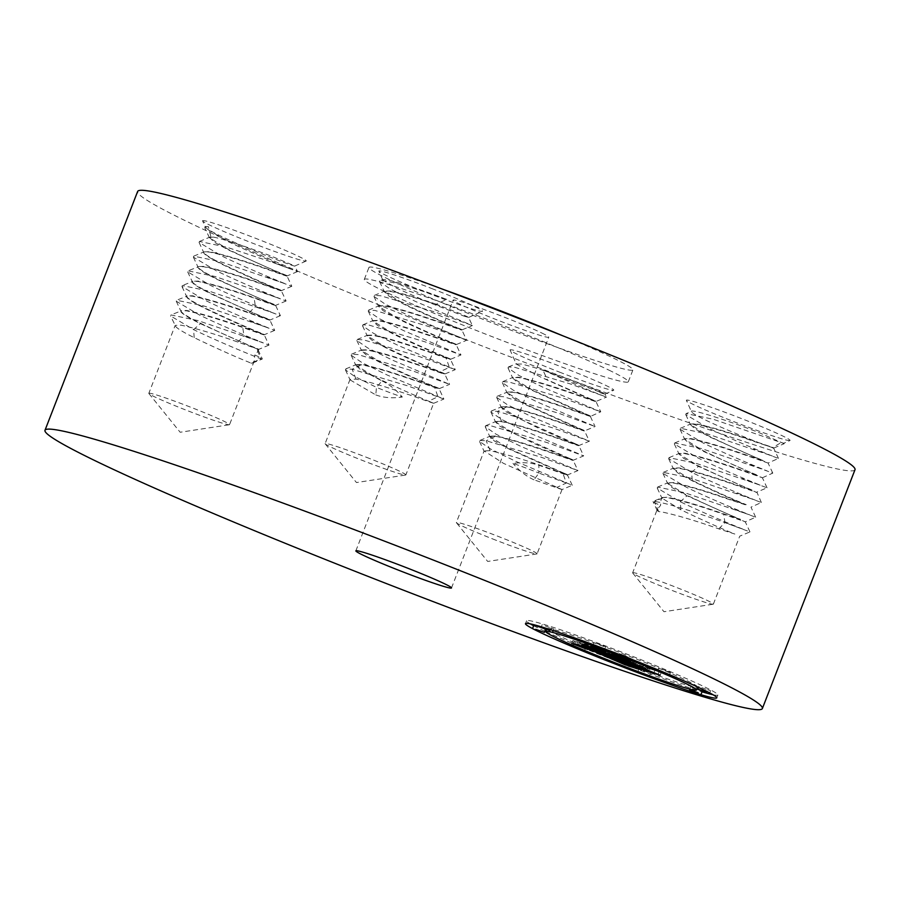 <?xml version="1.0" encoding="UTF-8"?>
<svg xmlns="http://www.w3.org/2000/svg" width="900" height="900" viewBox="0 0 900 900"><rect width="100%" height="100%" fill="white"/><g stroke="black" fill="none" stroke-linecap="round" stroke-linejoin="round"><path stroke-width="0.67" stroke-dasharray="4.5 3.38" d="M632.644 572.794A43.29 2.194 21.2 0 1 673.819 586.418A43.29 2.194 21.2 0 1 713.374 604.114L713.374 604.114A43.29 2.194 21.2 0 1 713.149 604.226A43.29 2.194 21.2 0 1 672.221 590.501A43.29 2.194 21.2 0 1 632.734 573.041A43.29 2.194 21.2 0 1 632.644 572.794L657.349 509.13L660.533 505.474L661.084 499.5L662.816 497.407L653.062 501.446A26.573 1.339 -158.8 0 0 653.018 501.57A26.573 1.339 -158.8 0 0 660.533 505.474M657.349 509.13L657.281 510.683L658.755 511.605L661.95 511.976C676.789 515.126 695.734 520.751 718.796 528.851L734.839 534.049C720.967 528.446 702.967 520.358 680.861 509.782L661.916 498.105L661.849 497.509L667.643 497.272C682.526 500.445 701.471 506.07 724.5 514.159L740.543 519.356C726.66 513.754 708.671 505.665 686.565 495.09L667.62 483.401L667.553 482.816L673.346 482.58C688.185 485.73 707.13 491.355 730.192 499.455L746.246 504.664C732.364 499.05 714.364 490.961 692.258 480.397L673.312 468.709L673.256 468.113L679.05 467.887C693.877 471.037 712.834 476.662 735.896 484.762L751.95 489.96C738.067 484.358 720.067 476.269 697.961 465.694L679.016 454.016L678.949 453.42L684.742 453.184C699.581 456.334 718.526 461.97 741.6 470.07L757.643 475.267C743.76 469.665 725.771 461.576 703.665 451.001L684.72 439.312L684.653 438.716L690.446 438.491C705.285 441.641 724.23 447.266 747.293 455.366L763.346 460.575C749.464 454.961 731.464 446.873 709.357 436.309L690.424 424.62L690.356 424.024L696.15 423.799C710.977 426.949 729.934 432.574 752.996 440.674L772.886 447.502A43.29 2.194 -158.8 0 1 770.76 447.03L752.209 440.831C729.315 432.81 710.572 427.252 696.004 424.17L690.21 424.406L695.048 428.94L709.83 436.984L768.082 463.061L746.505 455.524C723.611 447.502 704.88 441.945 690.3 438.874L684.506 439.099L689.344 443.632L704.126 451.688L762.379 477.754L740.801 470.216C717.908 462.195 699.176 456.649 684.596 453.566L678.803 453.791L683.64 458.336L698.434 466.38L756.686 492.457L735.109 484.92C712.215 476.899 693.472 471.341 678.904 468.259L673.11 468.495L677.947 473.029L692.73 481.072C714.679 491.546 732.465 499.534 746.1 505.035L729.405 499.613C706.511 491.591 687.769 486.034 673.2 482.963L667.406 483.188L672.244 487.721L687.026 495.776L745.279 521.854L723.701 514.316C700.808 506.284 682.076 500.738 667.496 497.655L662.816 497.407M789.952 440.539A55.609 2.812 21.2 0 1 737.201 422.955A55.609 2.812 21.2 0 1 686.396 400.376A55.609 2.812 21.2 0 1 686.385 400.219A55.609 2.812 21.2 0 1 739.294 417.724A55.609 2.812 21.2 0 1 790.065 440.438A55.609 2.812 21.2 0 1 789.952 440.539L783.877 443.216L781.155 442.564L713.115 419.22L686.115 413.584L685.732 414.562L708.739 428.243C730.148 438.705 760.894 451.507 772.594 456.131L707.411 433.924L680.423 428.276L680.04 429.255L703.035 442.935C724.444 453.397 755.19 466.2 766.901 470.824L701.707 448.616L674.719 442.969L674.336 443.959L697.331 457.627C718.751 468.101 749.498 480.892 761.197 485.527L696.015 463.309L669.015 457.673L668.633 458.651L691.627 472.331C713.048 482.794 743.794 495.596 755.494 500.22L690.311 478.012L663.311 472.365L662.929 473.355L685.935 487.024C707.344 497.486 738.09 510.289 749.79 514.913L684.607 492.705L657.619 487.058L657.236 488.048L680.231 501.716C701.64 512.19 732.386 524.981 744.097 529.616L724.961 522.641C699.739 513.585 663.469 501.907 654.356 501.57A26.573 1.339 -158.8 0 0 653.062 501.446M713.374 604.114L739.732 536.164L749.97 531.9L724.961 522.641L723.701 514.316M658.755 511.605L654.356 501.57L664.065 497.284M749.97 531.9L745.279 521.842L755.663 517.207L730.665 507.949M755.663 517.207L750.982 507.15L761.366 502.504L736.357 493.245M761.366 502.504L756.832 492.075L767.07 487.811L742.061 478.553M762.379 477.765L772.774 473.119L747.765 463.86M772.774 473.119L768.082 463.061L778.466 458.415L753.457 449.156M773.933 447.986L784.17 443.723L781.155 442.564L772.886 447.502L773.786 448.369L770.76 447.03C763.819 444.836 734.794 433.519 713.711 423.889C699.592 417.465 692.156 413.37 691.403 411.581L686.396 400.376M784.17 443.723L758.88 432.562C728.685 420.84 689.456 408.105 691.403 411.581L686.115 413.584M855 469.721A384.716 19.463 21.2 0 1 590.389 387.113A384.716 19.463 21.2 0 1 190.519 223.245A384.716 19.463 21.2 0 1 137.632 191.464M608.85 370.091A141.581 7.166 21.2 0 1 628.312 381.791A141.581 7.166 21.2 0 1 530.933 351.394A141.581 7.166 21.2 0 1 383.782 291.082A141.581 7.166 21.2 0 1 364.32 279.394A141.581 7.166 21.2 0 1 461.7 309.791A141.581 7.166 21.2 0 1 608.85 370.091M560.869 372.645A55.609 2.812 21.2 0 1 510.109 350.089A55.609 2.812 21.2 0 1 562.995 367.436A55.609 2.812 21.2 0 1 613.654 390.262A55.609 2.812 21.2 0 1 560.869 372.645M202.567 220.748A55.609 2.812 21.2 0 1 255.476 238.252A55.609 2.812 21.2 0 1 306.248 260.966A55.609 2.812 21.2 0 1 306.135 261.067A55.609 2.812 21.2 0 1 253.395 243.484A55.609 2.812 21.2 0 1 202.579 220.905A55.609 2.812 21.2 0 1 202.567 220.748M431.764 288.54A55.609 2.812 21.2 0 1 482.423 311.355A55.609 2.812 21.2 0 1 429.637 293.749A55.609 2.812 21.2 0 1 378.877 271.192A55.609 2.812 21.2 0 1 431.764 288.54M563.13 335.925A141.581 7.166 21.2 0 1 613.485 358.155A141.581 7.166 21.2 0 1 632.947 369.844A141.581 7.166 21.2 0 1 535.567 339.446A141.581 7.166 21.2 0 1 388.418 279.146A141.581 7.166 21.2 0 1 368.955 267.457A141.581 7.166 21.2 0 1 443.374 289.474M542.812 369.844C567.169 380.993 586.429 389.317 600.581 394.819L606.454 397.114L605.002 394.009L559.238 376.864L542.812 369.844L547.447 379.901A43.29 2.194 21.2 0 1 541.283 377.392L516.308 364.106L510.109 350.089M599.771 392.58C616.68 398.351 590.839 387.045 559.654 376.031C542.396 369.911 529.627 365.906 521.37 364.027L516.308 364.106M205.571 226.586L208.361 226.643L210.859 236.61A43.29 2.194 21.2 0 1 212.985 237.071C220.41 238.005 249.975 247.939 271.575 256.241L294.874 265.972C297.45 267.84 258.863 253.451 229.32 240.053C213.93 233.089 205.92 228.701 205.29 226.901L202.579 220.905M306.135 261.067L294.885 265.972L297.506 271.597L272.498 262.339L226.44 247.095L199.451 241.459L199.069 242.438L222.064 256.118C243.484 266.58 274.23 279.382 285.93 284.006L220.748 261.799L193.748 256.151L193.365 257.141L216.371 270.81C237.78 281.273 268.526 294.075 280.226 298.699L215.044 276.491L188.055 270.844L187.672 271.834L210.667 285.502C232.076 295.976 262.822 308.767 274.534 313.402L209.34 291.184L182.351 285.548L181.969 286.526L204.964 300.206C226.384 310.669 257.13 323.471 268.83 328.095L203.648 305.887L176.648 300.24L176.265 301.23L199.26 314.899C220.68 325.361 251.426 338.164 263.126 342.787L197.944 320.58L170.944 314.933L170.561 315.923L193.567 329.591C217.721 341.404 252.934 355.804 260.977 358.897L256.815 348.907L200.362 323.651C187.211 317.126 180.675 312.93 180.743 311.062L170.944 314.933M446.715 299.363C421.493 290.441 401.366 284.332 386.348 281.059L380.014 280.721L383.006 279.472L388.429 280.035C397.598 282.184 411.435 286.571 429.952 293.197L446.715 299.363L436.298 304.211A43.29 2.194 21.2 0 1 442.451 306.72C466.166 315.855 473.321 318.971 463.916 316.091L468.574 317.407L472.365 325.564L436.061 312.334L380.655 295.751L374.321 295.414L373.939 296.404L384.998 303.975L410.096 316.282L466.673 340.256L430.358 327.026L374.951 310.455L368.618 310.106L368.235 311.096L379.294 318.679L404.404 330.975L460.969 354.949L424.665 341.73L369.248 325.147L362.914 324.81L362.531 325.789L373.601 333.371L398.7 345.679L455.265 369.652L418.961 356.423L363.555 339.84L357.221 339.502L356.839 340.493L367.897 348.064L392.996 360.371L449.572 384.345L413.257 371.115L357.851 354.544L351.517 354.195L351.135 355.185L362.194 362.767L387.304 375.064L443.869 399.037L407.565 385.819L352.147 369.236L345.814 368.899L345.431 369.877L354.814 376.537L376.459 387.382L382.005 380.914L360.36 369.506L355.601 365.029L361.215 364.77C369.731 366.311 382.061 369.709 398.228 374.974L417.926 381.566C438.345 388.879 443.858 390.679 434.475 386.944C424.868 382.939 398.554 371.756 380.621 362.756L366.075 354.825L361.305 350.325L366.907 350.066C375.424 351.608 387.765 355.016 403.92 360.281L423.63 366.863C444.037 374.186 449.561 375.975 440.168 372.251C430.56 368.235 404.257 357.064 386.325 348.064L371.779 340.121L367.009 335.632L372.611 335.374C381.127 336.915 393.469 340.324 409.624 345.589L429.334 352.17C449.741 359.483 455.254 361.282 445.871 357.548C436.264 353.543 409.95 342.36 392.017 333.371L377.483 325.429L372.713 320.94L378.315 320.681C386.831 322.223 399.161 325.62 415.327 330.885L435.026 337.478C455.445 344.79 460.957 346.59 451.575 342.855C441.968 338.85 415.654 327.668 397.721 318.668L383.175 310.736L378.405 306.236L384.019 305.978C392.524 307.519 404.865 310.928 421.031 316.192L440.73 322.774C461.171 330.098 466.684 331.897 457.267 328.162C447.66 324.146 421.358 312.975 403.425 303.975L388.879 296.032L384.109 291.544L389.711 291.285C402.93 293.974 420.502 299.115 442.451 306.72M383.006 279.472L382.781 280.024L396.99 288.36L426.634 301.522L463.916 316.091M541.721 332.966A51.3 2.599 21.2 0 1 548.775 337.196A51.3 2.599 21.2 0 1 513.495 326.183A51.3 2.599 21.2 0 1 460.17 304.335A51.3 2.599 21.2 0 1 453.127 300.105A51.3 2.599 21.2 0 1 488.407 311.119A51.3 2.599 21.2 0 1 541.721 332.966M495.889 540.191A43.29 2.194 21.2 0 1 456.446 522.754A43.29 2.194 21.2 0 1 456.356 522.517A43.29 2.194 21.2 0 1 497.543 536.141A43.29 2.194 21.2 0 1 537.086 553.826A43.29 2.194 21.2 0 1 536.861 553.939A43.29 2.194 21.2 0 1 495.889 540.191M148.826 393.322A43.29 2.194 21.2 0 1 190.001 406.946A43.29 2.194 21.2 0 1 229.556 424.642L229.556 424.642A43.29 2.194 21.2 0 1 229.331 424.755A43.29 2.194 21.2 0 1 188.404 411.03A43.29 2.194 21.2 0 1 148.916 393.57A43.29 2.194 21.2 0 1 148.826 393.322L175.185 325.384L180.979 325.159C195.817 328.309 214.763 333.934 237.825 342.034C258.142 349.324 263.486 351.056 253.879 347.231C239.951 341.606 221.963 333.517 199.89 322.965C187.132 316.598 180.787 312.502 180.889 310.68L186.683 310.455C201.51 313.605 220.466 319.23 243.529 327.33C263.835 334.62 269.19 336.353 259.582 332.539C245.7 326.925 227.7 318.836 205.594 308.272C192.825 301.905 186.491 297.81 186.581 295.988L192.375 295.762C207.214 298.912 226.17 304.537 249.232 312.637C269.539 319.928 274.894 321.66 265.275 317.835C251.393 312.233 233.404 304.144 211.297 293.569C198.529 287.201 192.195 283.106 192.285 281.295L198.079 281.07C212.917 284.22 231.862 289.845 254.925 297.945C275.243 305.224 280.586 306.968 270.979 303.142C257.096 297.54 239.107 289.451 216.99 278.876C204.232 272.509 197.899 268.414 197.989 266.591L203.782 266.366C218.61 269.516 237.566 275.141 260.629 283.241C280.935 290.531 286.29 292.264 276.683 288.45C262.8 282.836 244.8 274.748 222.694 264.184C209.925 257.816 203.591 253.721 203.692 251.899L209.475 251.674C224.314 254.824 243.27 260.449 266.332 268.549C286.639 275.839 291.994 277.571 282.375 273.746C268.493 268.144 250.504 260.055 228.398 249.48L209.453 237.803L210.859 236.61M366.311 457.245A43.29 2.194 21.2 0 1 405.855 474.93A43.29 2.194 21.2 0 1 405.63 475.043A43.29 2.194 21.2 0 1 364.657 461.295A43.29 2.194 21.2 0 1 325.215 443.846A43.29 2.194 21.2 0 1 325.125 443.61A43.29 2.194 21.2 0 1 366.311 457.245M345.431 369.877L350.123 379.935L350.055 379.339L356.04 379.147C364.601 380.745 376.819 384.131 392.67 389.295L412.38 395.876C433.035 403.29 438.435 405.034 428.569 401.119C414.675 395.494 396.844 387.484 375.064 377.077L355.601 365.029M355.748 364.646L361.733 364.444C370.305 366.053 382.522 369.439 398.374 374.603L418.072 381.184C438.739 388.598 444.139 390.341 434.272 386.426C420.379 380.801 402.548 372.791 380.767 362.385L361.305 350.325M361.451 349.954L367.436 349.751C376.009 351.36 388.215 354.735 404.066 359.899L423.776 366.491C444.431 373.905 449.831 375.649 439.976 371.723C426.082 366.109 408.24 358.088 386.471 347.681L367.009 335.632M367.155 335.25L373.14 335.059C381.701 336.656 393.919 340.043 409.77 345.206L429.48 351.787C450.135 359.201 455.535 360.945 445.669 357.03C431.775 351.405 413.944 343.395 392.164 332.989L372.713 320.94M372.859 320.558L378.832 320.355C387.405 321.964 399.623 325.35 415.474 330.514L435.173 337.095C455.839 344.509 461.239 346.252 451.373 342.338C437.479 336.713 419.647 328.702 397.868 318.296L378.405 306.236M378.551 305.865L384.536 305.662C393.109 307.271 405.315 310.646 421.178 315.81L440.876 322.402C461.531 329.805 466.931 331.56 457.076 327.634L462.127 329.827L457.267 328.162M176.265 301.23L180.945 311.276L180.889 310.691L186.536 310.838C201.105 313.92 219.847 319.466 242.741 327.488C263.554 334.946 269.111 336.757 259.436 332.91L264.319 335.025L268.999 345.082L243.99 335.824L242.741 327.488M259.436 332.91C245.801 327.409 228.004 319.421 206.066 308.947C192.915 302.423 186.368 298.226 186.435 296.359L176.648 300.24M181.969 286.526L186.649 296.584L186.581 295.988L192.229 296.134C206.809 299.216 225.54 304.774 248.434 312.795C269.246 320.254 274.815 322.065 265.129 318.218L270.011 320.332L274.702 330.39L249.694 321.12M265.129 318.218L211.759 294.255C198.607 287.73 192.071 283.534 192.139 281.666L182.351 285.548M187.672 271.834L192.352 281.891L192.285 281.295L197.933 281.441C212.513 284.524 231.244 290.07 254.138 298.103C274.95 305.561 280.519 307.361 270.832 303.525L275.715 305.64L270.979 303.142M270.832 303.525L217.463 279.562C204.311 273.037 197.775 268.841 197.843 266.974L188.055 270.844M193.365 257.141L198.056 267.188L197.989 266.602L203.636 266.749C218.205 269.82 236.947 275.377 259.841 283.399C280.654 290.858 286.222 292.669 276.536 288.821L281.419 290.936L286.099 300.994L261.101 291.735M276.536 288.821C262.901 283.32 245.115 275.332 223.166 264.859C210.015 258.334 203.479 254.138 203.546 252.27L203.996 251.888M199.069 242.438L203.749 252.495L203.681 251.899L209.329 252.045C223.942 255.139 242.685 260.696 265.534 268.706C286.358 276.165 291.915 277.976 282.229 274.129L287.123 276.244L291.803 286.29L266.794 277.031M508.016 367.954L512.696 378.011L512.64 377.415L518.614 377.213C533.464 380.396 552.24 385.976 574.954 393.952C595.62 401.366 601.02 403.11 591.154 399.195L596.216 401.377L606.454 397.114L570.139 383.884L514.733 367.301L508.399 366.964L508.016 367.954L519.075 375.536L544.185 387.832L600.75 411.806L564.446 398.588L509.029 382.005L502.695 381.668L502.312 382.646L513.382 390.229L538.481 402.536L595.046 426.51L558.743 413.28L503.336 396.697L497.002 396.36L496.62 397.35L507.679 404.921L532.778 417.229L589.354 441.202L553.039 427.973L497.632 411.39L491.299 411.053L490.916 412.043L501.975 419.625L527.085 431.921L583.65 455.895L547.346 442.676L491.929 426.094L485.595 425.756L485.213 426.735L496.271 434.317L521.381 446.625L577.946 470.599L541.642 457.369L486.225 440.786L479.902 440.449L479.52 441.439L490.579 449.01L515.678 461.317L572.254 485.291L562.005 489.555L503.449 463.331L484.132 450.9L456.356 522.517M566.381 482.996L538.875 473.085L534.015 479.835L540.754 482.13C561.431 489.544 566.831 491.299 556.954 487.373L566.381 482.996L562.849 473.197L509.006 449.01L494.46 441.067L489.69 436.579L495.293 436.32C505.856 437.873 533.126 446.569 552.004 453.116C572.423 460.429 577.935 462.229 568.553 458.494L533.498 443.239L500.164 426.375L495.382 421.875L500.996 421.616C511.56 423.169 538.83 431.865 557.707 438.412C578.126 445.736 583.639 447.525 574.256 443.801L539.201 428.535L505.856 411.683L501.086 407.183L506.689 406.924C517.252 408.476 544.523 417.173 563.411 423.72C583.819 431.044 589.342 432.832 579.949 429.109L526.106 404.921L511.56 396.979L506.79 392.49L512.392 392.231C522.956 393.784 550.226 402.48 569.115 409.027C589.523 416.34 595.035 418.14 585.653 414.405L531.799 390.218L517.241 382.264L512.483 377.786L518.096 377.527C528.66 379.08 555.93 387.776 574.808 394.324C595.226 401.647 600.739 403.436 591.356 399.713L596.07 401.749L600.75 411.806L590.366 416.452L585.653 414.405M568.553 458.494L573.266 460.541L577.946 470.599L567.709 474.863L509.152 448.627L489.69 436.579M574.256 443.801L578.97 445.838L583.65 455.895L573.413 460.17L514.845 433.935L495.382 421.875M579.949 429.109L584.663 431.145L589.354 441.202L579.105 445.466L520.549 419.243L501.086 407.183M590.366 416.452L595.046 426.51L584.809 430.774L526.252 404.539L506.79 392.49M590.512 416.07L531.945 389.846L512.696 378.011M591.356 399.713L541.294 377.392M585.45 413.887C595.316 417.803 589.916 416.059 569.261 408.645C546.536 400.669 527.76 395.089 512.921 391.916L506.936 392.108M579.758 428.58C589.613 432.506 584.212 430.751 563.558 423.349C540.832 415.373 522.056 409.793 507.218 406.609L501.233 406.811M591.154 399.195L547.447 379.901M574.054 443.284C583.92 447.199 578.52 445.455 557.854 438.041C535.14 430.065 516.352 424.485 501.514 421.301L495.529 421.504M568.35 457.976C578.216 461.891 572.816 460.147 552.15 452.734C529.436 444.757 510.66 439.178 495.821 436.005L489.836 436.196M562.658 472.669C572.535 476.595 567.135 474.851 546.457 467.438C523.733 459.461 504.956 453.881 490.118 450.697L484.132 450.9M572.254 485.291L567.562 475.234L562.849 473.197C572.254 476.933 566.741 475.132 546.311 467.809L538.864 465.277C531.225 462.668 522.608 462.06 513.011 463.433A26.573 1.339 -158.8 0 1 538.875 473.085L538.864 465.277M534.015 479.835C526.5 476.46 519.491 471.004 513.011 463.433M209.385 237.206L214.076 242.123L228.859 250.166L282.229 274.129M209.239 237.578L212.985 237.071M291.803 286.301L281.565 290.565L276.683 288.45M208.361 226.643L205.155 226.755L204.773 227.745L227.768 241.414C249.176 251.888 279.923 264.679 291.634 269.314L272.498 262.339M297.506 271.597L287.269 275.861L282.375 273.746M275.715 305.629L280.406 315.686L255.398 306.428L254.138 298.103M280.406 315.686L270.157 319.961L265.275 317.835M274.702 330.39L264.465 334.654L259.582 332.539M268.999 345.082L258.761 349.346L253.879 347.231M252.518 363.06L262.271 359.021A26.573 1.339 -158.8 0 1 260.977 358.897L251.032 363.139L248.175 361.924C234.292 356.321 216.292 348.233 194.197 337.657C181.429 331.29 175.095 327.206 175.185 325.384L170.561 315.923M256.815 348.907L258.053 349.796L257.985 351.338L254.801 354.994A26.573 1.339 -158.8 0 1 262.316 358.897A26.573 1.339 -158.8 0 1 262.271 359.021M251.032 363.139L252.518 363.071L254.25 360.968L254.801 354.994M380.014 280.721L379.631 281.7L390.701 289.282L415.8 301.59L472.365 325.564L462.127 329.827M451.373 342.338L456.435 344.52L451.575 342.855M436.298 304.211C416.779 297.608 401.423 293.186 390.24 290.97L384.255 291.161L384.322 291.757L403.571 303.593C425.351 313.999 443.183 322.02 457.076 327.634M445.669 357.03L450.731 359.213L445.871 357.548L449.392 367.358L439.976 371.723L444.881 374.287L440.168 372.251M434.272 386.426L439.335 388.609L434.475 386.944L437.996 396.754L428.569 401.119L433.631 403.312L405.855 474.93M350.123 379.935L375.784 394.909L376.459 387.382A26.573 1.339 -158.8 0 0 402.322 397.024C396.079 389.756 389.306 384.379 382.005 380.914M375.784 394.909C383.501 397.755 392.355 398.464 402.322 397.024M598.23 650.88L599.344 648.011L620.933 654.165L628.403 657.765L609.322 651.262L626.299 658.395L612.585 652.466L624.938 656.482L614.081 653.018L628.087 658.901L631.226 659.801L628.425 658.17L643.624 664.56L629.347 659.678L654.998 670.095L644.794 667.181L599.344 648.011M605.936 653.074L606.836 650.779M622.564 660.15L623.374 658.058L622.541 660.15M624.533 661.815L625.613 658.946L624.499 661.815M621.214 659.587L622.136 657.202M619.819 657.034L620.933 654.165M620.539 659.947L621.653 657.09M620.19 659.88L621.304 657.011M619.965 659.857L621.079 656.989M619.875 659.88L620.989 657.023M619.954 659.857L621.023 657.09M620.156 659.88L621.191 657.214M620.494 659.947L621.495 657.383M620.966 660.06L621.923 657.607M621.731 659.812L622.485 657.877M622.429 660.105L623.171 658.192M622.789 661.342L623.903 658.485M622.553 661.207L623.666 658.339M622.384 661.095L623.486 658.226M622.271 661.016L623.385 658.148M622.631 660.184L623.464 658.046M622.778 660.251L623.621 658.069M622.98 660.33L623.846 658.114M623.25 660.442L624.139 658.181M623.587 660.589L624.488 658.283M623.914 660.724L624.825 658.384M624.262 660.87L625.185 658.485M626.006 661.489L626.895 659.205M625.41 661.961L626.524 659.104M625.106 661.894L626.22 659.025M624.859 661.837L625.972 658.969M624.679 661.804L625.793 658.935M624.555 661.804L625.669 658.935M624.623 661.804L625.691 659.059M624.78 661.826L625.815 659.149M625.005 661.871L626.006 659.261M626.051 662.558L627.165 659.7M625.905 662.467L627.008 659.599M625.793 662.389L626.906 659.52M625.736 662.332L626.85 659.464M626.895 659.408L626.074 661.511L626.85 659.43M626.164 661.534L626.985 659.408M626.299 661.579L627.131 659.43M626.512 661.579L627.334 659.475M626.749 661.669L627.57 659.531M627.03 661.781L627.874 659.61M642.544 668.554L643.466 666.169M644.018 669.173L644.794 667.181M653.884 672.952L654.998 670.095M646.515 670.219L647.629 667.35M628.38 662.164L629.347 659.678M633.15 663.491L634.106 661.028M642.51 667.418L643.624 664.56M627.311 661.039L628.425 658.17M630.259 662.276L631.226 659.801M626.974 661.77L628.087 658.901M613.474 655.886L614.531 653.141M613.901 655.999L614.959 653.254M614.306 656.111L615.375 653.366M615.06 656.336L616.129 653.58M616.646 653.602L615.533 656.471L616.624 653.726M616.028 656.617L617.096 653.861M616.489 656.764L617.558 653.996M616.939 656.899L618.008 654.131M617.366 657.045L618.446 654.266M617.794 657.18L618.874 654.39M619.29 654.435L618.176 657.304L619.279 654.514M618.581 657.439L619.673 654.637M619.324 657.697L620.415 654.885M620.077 657.956L621.169 655.133M620.91 658.249L622.001 655.425M621.799 658.575L622.901 655.74M622.778 658.946L623.88 656.1M623.824 659.351L624.938 656.482M622.845 658.969L623.959 656.111M621.889 658.609L623.002 655.74M620.944 658.26L622.046 655.391M620.01 657.934L621.113 655.065M619.087 657.607L620.19 654.739M617.276 657.011L618.39 654.143M616.399 656.73L617.512 653.873M612.529 655.616L613.631 652.748M611.471 655.324L612.585 652.466M626.479 661.556L627.57 658.755M625.185 661.264L626.299 658.395M608.355 653.76L609.322 651.262M609.165 653.996L610.133 651.499M611.212 654.581L612.18 652.084M612.36 654.908L613.327 652.41M612.99 655.087L613.957 652.59M613.62 655.268L614.587 652.781M614.239 655.447L615.206 652.961M614.857 655.616L615.814 653.153M615.465 655.785L616.41 653.344M616.061 655.965L617.006 653.535M616.658 656.134L617.591 653.726M617.242 656.303L618.165 653.918M617.827 656.46L618.739 654.109M618.401 656.629L619.301 654.311M619.009 656.798L619.898 654.525M619.695 657L620.561 654.761M620.404 657.337L621.293 655.043M621.169 657.731L622.102 655.335M622.012 658.159L622.969 655.673M623.903 659.07L624.938 656.415M624.96 659.554L626.018 656.842M626.096 660.082L627.176 657.293M627.289 660.634L628.403 657.765M624.679 659.43L625.793 656.561M624.251 659.227L625.365 656.359M623.857 659.048L624.971 656.179M623.509 658.879L624.623 656.01M622.418 658.361L623.531 655.492M621.911 658.114L623.025 655.245M621.653 657.979L622.755 655.11M621.371 657.832L622.485 654.964M621.079 657.686L622.192 654.817M596.317 650.329L597.431 647.46L605.408 651.217L590.389 645.896L635.861 664.695L626.355 661.995L588.938 645.874L585.754 645.064L588.634 646.571L584.651 644.704L587.768 645.413L586.215 644.738L581.861 643.624L587.149 646.099L572.884 640.508L597.431 647.46M571.77 643.376L572.884 640.508M573.424 643.849L574.481 641.137M596.678 650.509L597.791 647.64M575.033 644.299L576.034 641.734M576.596 644.749L577.541 642.33M578.126 645.176L579.004 642.904M579.6 645.592L580.421 643.455M580.815 646.56L581.805 644.006M583.369 647.809L584.438 645.041M584.595 648.349L585.686 645.548M586.035 648.956L587.149 646.099M585.191 648.596L586.305 645.739M584.415 648.27L585.529 645.401M583.717 647.966L584.831 645.097M583.099 647.696L584.212 644.827M582.548 647.449L583.661 644.58M581.67 647.033L582.784 644.164M581.344 646.875L582.457 644.006M581.085 646.74L582.199 643.871M580.905 646.627L582.019 643.77M580.793 646.549L581.906 643.68M581.895 643.601L580.972 645.986L581.861 643.624M581.051 646.009L581.985 643.59M581.197 646.054L582.154 643.613M581.423 646.11L582.379 643.658M581.715 646.189L582.683 643.714M582.075 646.301L583.043 643.815M582.514 646.414L583.481 643.928M583.009 646.56L583.976 644.062M583.414 646.673L584.37 644.186M583.83 646.796L584.798 644.31M584.28 646.92L585.248 644.434M584.752 647.055L585.72 644.58M585.259 647.201L586.215 644.738M586.89 647.663L587.768 645.413M585.371 647.91L586.485 645.041M584.921 647.786L586.035 644.918M584.539 647.685L585.653 644.816M584.212 647.606L585.326 644.738M583.954 647.539L585.067 644.681M583.751 647.505L584.865 644.636M584.651 644.704L583.571 647.494L584.719 644.625M583.526 647.494L584.64 644.625M583.504 647.528L584.617 644.659M583.875 647.528L584.91 644.873M584.134 647.584L585.135 644.996M584.46 647.663L585.439 645.143M584.741 648.045L585.799 645.311M585.158 648.281L586.226 645.514M585.653 648.518L586.732 645.739M586.215 648.776L587.295 645.986M586.845 649.058L587.936 646.268M588.645 646.492L587.531 649.361L588.634 646.571M588.319 649.699L589.399 646.898M588.836 649.924L589.939 647.055M588.15 649.631L589.264 646.762M586.98 649.125L588.094 646.256M586.485 648.9L587.587 646.031M586.046 648.697L587.149 645.84M585.337 648.371L586.451 645.502M584.876 648.135L585.99 645.278M584.651 647.989L585.765 645.131M584.719 647.73L585.754 645.064M584.786 647.752L585.832 645.053M584.91 647.786L585.956 645.075M585.09 647.831L586.148 645.109M585.315 647.899L586.384 645.165M585.607 647.977L586.676 645.232M585.956 648.079L587.025 645.334M586.35 648.191L587.419 645.446M588.105 648L588.938 645.874M624.105 663.424L625.028 661.039M625.567 664.031L626.355 661.995M634.748 667.564L635.861 664.695M628.335 665.201L629.449 662.344M589.421 648.371L590.389 645.896M589.736 648.472L590.704 645.975M590.074 648.562L591.041 646.065M590.423 648.664L591.39 646.166M590.771 648.754L591.739 646.268M591.143 648.866L592.11 646.369M591.604 648.99L592.571 646.504M592.076 649.125L593.044 646.639M592.56 649.26L593.516 646.785M593.055 649.406L594.011 646.942M593.561 649.553L594.506 647.1M594.067 649.688L595.012 647.269M594.585 649.845L595.519 647.449M595.125 649.991L596.036 647.629M595.665 650.149L596.565 647.809M596.216 650.306L597.105 648.011M596.768 650.543L597.668 648.214M597.341 650.824L598.275 648.439M597.971 651.127L598.916 648.686M598.624 651.442L599.602 648.945M599.332 651.78L600.322 649.226M600.075 652.14L601.087 649.519M600.851 652.511L601.898 649.845M601.684 652.894L602.741 650.183M602.55 653.299L603.63 650.531M603.461 653.715L604.553 650.903M604.294 654.086L605.408 651.217M603.742 653.839L604.845 650.97M603.202 653.591L604.316 650.734M602.696 653.366L603.81 650.498M602.212 653.141L603.326 650.273M601.751 652.928L602.865 650.07M601.324 652.736L602.438 649.867M600.919 652.545L602.021 649.676M600.536 652.365L601.65 649.496M600.176 652.196L601.29 649.327M599.85 652.039L600.952 649.17M630.101 662.006L631.204 659.137L646.875 665.719L631.204 659.137M629.01 661.624L630.124 658.755M644.704 668.137L645.795 665.336M645.761 668.587L646.875 665.719M599.918 651.668L601.031 648.799L608.602 652.387L601.031 648.799M598.894 651.308L599.996 648.439M599.254 651.431L600.345 648.619M600.311 651.87L601.425 649.001M599.715 651.589L600.784 648.844M600.244 651.836L601.301 649.102M600.851 652.14L601.92 649.395M601.549 652.489L602.617 649.732M602.347 652.86L603.416 650.104M603.225 653.276L604.294 650.52M604.192 653.738L605.261 650.97M605.25 654.221L606.319 651.454M606.656 654.874L607.736 652.095M607.489 655.256L608.602 652.387M606.375 654.739L607.477 651.87M605.329 654.255L606.442 651.398M604.361 653.816L605.475 650.947M603.484 653.4L604.597 650.543M602.685 653.029L603.799 650.16M601.976 652.691L603.079 649.822M601.335 652.376L602.449 649.508M600.784 652.106L601.898 649.238M623.61 658.418L624.724 655.549L632.081 659.137L624.724 655.549M622.62 658.046L623.734 655.178M623.183 658.249L624.251 655.481M624.24 658.755L625.354 655.886M623.779 658.508L624.825 655.796M624.398 658.834L625.444 656.123M625.061 659.183L626.119 656.46M625.77 659.554L626.827 656.82M626.524 659.936L627.592 657.18M627.334 660.33L628.403 657.562M628.189 660.735L629.269 657.967M629.1 661.163L630.18 658.373M630.045 661.601L631.136 658.8M630.967 662.006L632.081 659.137M630.124 661.635L631.238 658.766M629.303 661.252L630.416 658.395M628.515 660.881L629.617 658.024M627.739 660.521L628.852 657.653M626.996 660.161L628.099 657.293M626.265 659.801L627.379 656.933M625.567 659.452L626.681 656.584M624.893 659.104L626.006 656.235M600.019 652.455L601.133 649.597L599.197 648.911L641.351 666.664L629.269 663.086L639.225 665.933L593.1 646.931L601.133 649.597M599.602 652.298L600.716 649.429M598.815 651.994L599.929 649.125M599.366 652.196L600.469 649.35M598.072 651.712L599.186 648.844M597.398 651.465L598.511 648.607M596.779 651.251L597.893 648.383M596.205 651.049L597.319 648.191M595.597 650.857L596.711 647.989M594.585 650.543L595.699 647.674M593.854 650.329L594.967 647.46M593.471 650.216L594.585 647.347M593.066 650.104L594.18 647.235M591.986 649.789L593.1 646.931M629.809 665.595L630.889 662.805M638.134 668.745L639.225 665.933M628.155 665.955L629.269 663.086M629.663 666.383L630.72 663.637M640.238 669.533L641.351 666.664M630.113 665.73L631.226 662.861M593.707 650.284L594.776 647.539M593.966 650.351L595.024 647.606M594.506 650.52L595.575 647.764M595.418 650.801L596.486 648.034M595.901 650.959L596.981 648.18M596.419 651.127L597.499 648.349M596.959 651.308L598.039 648.529M597.521 651.51L598.601 648.709M598.106 651.724L599.197 648.911M598.725 651.96L599.816 649.125M637.324 665.539L638.438 662.681L634.174 661.466L661.264 672.345L647.73 668.351L659.126 671.602L632.678 660.904L638.438 662.681M635.749 664.965L636.863 662.096M631.564 663.773L632.678 660.904M633.116 664.211L634.174 661.466M648.529 670.826L649.62 668.014M658.035 674.415L659.126 671.602M646.616 671.22L647.73 668.351M648.169 671.659L649.226 668.914M660.161 675.214L661.264 672.345M648.585 670.849L649.699 667.98M713.048 694.755A102.589 5.186 -158.8 0 0 717.896 694.991A102.589 5.186 -158.8 0 0 669.825 671.467A102.589 5.186 -158.8 0 0 526.601 620.786A102.589 5.186 -158.8 0 0 530.336 623.891M533.644 625.725A102.589 5.186 -158.8 0 0 544.849 631.226M545.771 631.654A102.589 5.186 -158.8 0 0 574.673 644.321A102.589 5.186 -158.8 0 0 702.045 691.819M697.613 686.992A80.831 4.095 -158.8 0 0 659.734 668.587A80.831 4.095 -158.8 0 0 546.885 628.661A80.831 4.095 -158.8 0 0 584.764 647.201A80.831 4.095 -158.8 0 0 697.613 687.116M545.175 625.905L553.849 628.976L545.175 625.905M661.894 669.206L670.579 672.278L661.894 669.206M596.981 643.613L605.655 646.684L596.981 643.613M696.915 688.905L690.649 686.812L693.562 688.241L702.236 691.312M701.449 690.829L698.67 689.614M701.899 687.69L710.584 690.761L701.899 687.69M582.604 646.582L573.919 643.511L582.604 646.582M544.714 629.044L541.935 627.817M533.914 625.028L545.501 629.528M647.516 672.176L638.842 669.105L647.516 672.176M718.796 528.851L724.961 522.641M680.861 509.782L680.231 501.716L687.026 495.776M692.258 480.397L691.627 472.331L698.434 466.38M501.514 421.301L497.632 411.39L506.689 406.924M490.118 450.697L486.225 440.786L495.293 436.32M249.232 312.637L255.398 306.428M237.825 342.034L243.99 335.824M194.197 337.657L193.567 329.591L200.362 323.651M356.04 379.147L352.147 369.236L361.215 364.77M614.104 656.055L615.217 653.197M613.553 655.909L614.666 653.04M612.045 655.481L613.148 652.624M626.726 660.375L627.84 657.506M626.164 660.116L627.278 657.248M625.635 659.869L626.749 657M625.14 659.644L626.254 656.775M620.786 657.529L621.889 654.671M620.471 657.371L621.585 654.502M620.145 657.202L621.259 654.345M632.734 573.041L663.986 611.73L713.149 604.226M661.849 497.509L661.084 499.5M657.281 510.683L653.018 501.57M657.236 488.048L661.916 498.105M657.619 487.058L667.856 482.794M662.929 473.355L667.62 483.401M663.311 472.365L673.549 468.101M668.633 458.651L673.312 468.709M669.015 457.673L679.252 453.397M767.07 487.811L762.379 477.754M674.336 443.959L679.016 454.016M674.719 442.969L684.956 438.705M680.04 429.255L684.72 439.312M680.423 428.276L690.66 424.012M778.466 458.415L773.786 448.369M685.732 414.562L690.424 424.62M628.312 381.791L632.947 369.844M364.32 279.394L368.955 267.457M604.98 394.065L613.654 390.262M468.562 317.452L482.423 311.355M382.781 280.024L378.877 271.192M451.507 587.959L548.775 337.196M355.86 550.856L453.127 300.105M536.861 553.939L487.688 561.442L456.446 522.754M562.016 489.555L537.086 553.826M148.916 393.57L180.169 432.259L229.331 424.755M254.261 360.968L229.556 424.642M325.215 443.846L356.456 482.546L405.63 475.043M350.055 379.339L325.125 443.61M508.399 366.964L516.521 363.577M502.695 381.668L512.933 377.392M502.312 382.646L507.004 392.704M497.002 396.36L507.24 392.096M496.62 397.35L501.3 407.396M491.299 411.053L501.536 406.789M490.916 412.043L495.596 422.1M485.595 425.756L495.832 421.481M485.213 426.735L489.904 436.793M479.902 440.449L490.14 436.185M479.52 441.439L484.2 451.485M199.451 241.459L209.689 237.184M193.748 256.151L203.985 251.888M286.099 300.994L275.861 305.257M209.453 237.803L204.773 227.745M258.053 349.785L262.316 358.897M374.321 295.414L384.559 291.15M373.939 296.404L378.619 306.45M456.435 344.52L466.673 340.256L461.981 330.199M368.618 310.106L378.855 305.843M379.631 281.7L384.322 291.757M368.235 311.096L372.915 321.154M450.731 359.224L460.969 354.949L456.289 344.891M362.914 324.81L373.151 320.535M362.531 325.789L367.223 335.846M445.027 373.916L455.265 369.652L450.585 359.595M357.221 339.502L367.459 335.239M356.839 340.493L361.519 350.539M439.324 388.609L449.572 384.345L444.881 374.287M351.517 354.195L361.755 349.931M351.135 355.185L355.815 365.243M433.631 403.312L443.869 399.037L439.189 388.98M345.814 368.899L356.051 364.635M258.761 349.346L257.985 351.338M526.601 620.786L525.488 623.655M717.896 694.991L716.783 697.86M546.885 628.661L546.469 629.741M553.849 628.976L553.23 630.574M542.261 624.476L541.339 626.827M670.579 672.278L669.634 674.719M658.98 667.778L658.148 669.938M605.655 646.684L604.778 648.945M594.067 642.184L593.123 644.602M690.649 686.812L689.749 689.107M710.584 690.761L709.74 692.921M698.985 686.261L698.535 687.42M573.919 643.511L573.12 645.57M585.518 648.011L584.561 650.452M638.842 669.105L637.898 671.512M650.43 673.605L649.575 675.821"/><path stroke-width="1.35" d="M45 430.279L137.632 191.464A384.716 19.463 21.2 0 1 402.244 274.072A384.716 19.463 21.2 0 1 802.114 437.94A384.716 19.463 21.2 0 1 855 469.721L762.367 708.536A384.716 19.463 21.2 0 1 497.756 625.928A384.716 19.463 21.2 0 1 97.886 462.06A384.716 19.463 21.2 0 1 45 430.279A384.716 19.463 21.2 0 1 309.611 512.887A384.716 19.463 21.2 0 1 709.481 676.755A384.716 19.463 21.2 0 1 762.367 708.536M443.374 289.474A141.581 7.166 21.2 0 1 563.13 335.925M444.454 583.717A51.3 2.599 21.2 0 1 451.507 587.959A51.3 2.599 21.2 0 1 416.228 576.945A51.3 2.599 21.2 0 1 362.914 555.097A51.3 2.599 21.2 0 1 355.86 550.856A51.3 2.599 21.2 0 1 391.14 561.87A51.3 2.599 21.2 0 1 444.454 583.717M668.711 674.325A102.589 5.186 21.2 0 1 716.783 697.86A102.589 5.186 21.2 0 1 573.559 647.19A102.589 5.186 21.2 0 1 525.488 623.655A102.589 5.186 21.2 0 1 668.711 674.325M658.62 671.445A80.831 4.095 21.2 0 1 696.499 689.985A80.831 4.095 21.2 0 1 583.65 650.059A80.831 4.095 21.2 0 1 545.771 631.53A80.831 4.095 21.2 0 1 658.62 671.445M596.678 650.509L604.294 654.086L589.275 648.765L634.748 667.564L625.241 664.852L587.824 648.742L584.64 647.921L587.52 649.44L583.538 647.572L586.654 648.281L585.101 647.595L580.793 646.549L586.035 648.956L571.77 643.376L596.678 650.509M600.311 651.87L607.489 655.256L600.311 651.87M599.355 652.219L640.238 669.533L628.155 665.955L638.111 668.801L591.986 649.789L599.366 652.196M619.819 657.034L627.289 660.634L608.209 654.131L625.185 661.264L611.471 655.324L623.824 659.351L612.967 655.886L626.974 661.77L630.113 662.659L627.311 661.039L642.51 667.418L628.234 662.535L653.884 672.952L643.68 670.05L598.23 650.88L619.819 657.034M624.24 658.755L630.967 662.006L624.24 658.755M645.761 668.587L629.01 661.624L645.761 668.587M633.071 664.324L660.161 675.214L646.616 671.22L658.012 674.471L633.116 664.211M549.821 630.416L541.148 627.345L549.821 630.416M666.551 673.706L657.877 670.646L666.551 673.706M601.627 648.124L592.954 645.053L601.627 648.124M698.22 692.752L689.535 689.681L698.22 692.752M706.556 692.201L697.883 689.13L706.556 692.201M575.719 647.798L584.404 650.869L575.719 647.798M535.714 629.314L544.399 632.385L535.714 629.314M640.643 673.391L649.316 676.462L640.643 673.391M605.722 653.648L605.936 653.074M621.371 660.746L621.731 659.812M622.058 661.061L622.429 660.105M622.564 660.15L622.26 660.915L622.541 660.15M622.35 660.915L622.631 660.184M622.508 660.926L622.778 660.251M622.732 660.971L622.98 660.33M623.025 661.05L623.25 660.442M625.781 662.074L626.006 661.489M625.736 662.288L626.04 661.5L625.781 662.276M625.871 662.276L626.164 661.534M626.018 662.299L626.299 661.579M626.22 662.332L626.512 661.579M626.467 662.4L626.749 661.669M626.76 662.479L627.03 661.781M643.68 670.05L644.018 669.173M618.784 657.394L619.009 656.798M619.447 657.63L619.695 657M620.179 657.9L620.404 657.337M577.89 645.761L578.126 645.176M579.319 646.324L579.6 645.592M586.654 648.281L586.89 647.663M587.824 648.742L588.105 648M625.241 664.852L625.567 664.031M595.991 650.869L596.216 650.306M530.336 623.891A102.589 5.186 -158.8 0 0 533.644 625.725M544.849 631.226A102.589 5.186 -158.8 0 0 545.771 631.654M702.045 691.819A102.589 5.186 -158.8 0 0 713.048 694.755M696.499 689.985L697.613 687.116A80.831 4.095 -158.8 0 0 697.613 686.992M701.123 694.17L702.236 691.312L701.449 690.829M698.67 689.614L696.915 688.905M541.935 627.817L533.914 625.028L532.8 627.896M544.399 632.385L545.501 629.528L544.714 629.044M546.469 629.741L545.771 631.53M553.23 630.574L552.735 631.834M658.148 669.938L657.877 670.646M604.778 648.945L604.541 649.541M689.749 689.107L689.535 689.681M709.74 692.921L709.47 693.619M698.535 687.42L697.883 689.13M573.12 645.57L572.805 646.38M649.575 675.821L649.316 676.462"/></g></svg>
